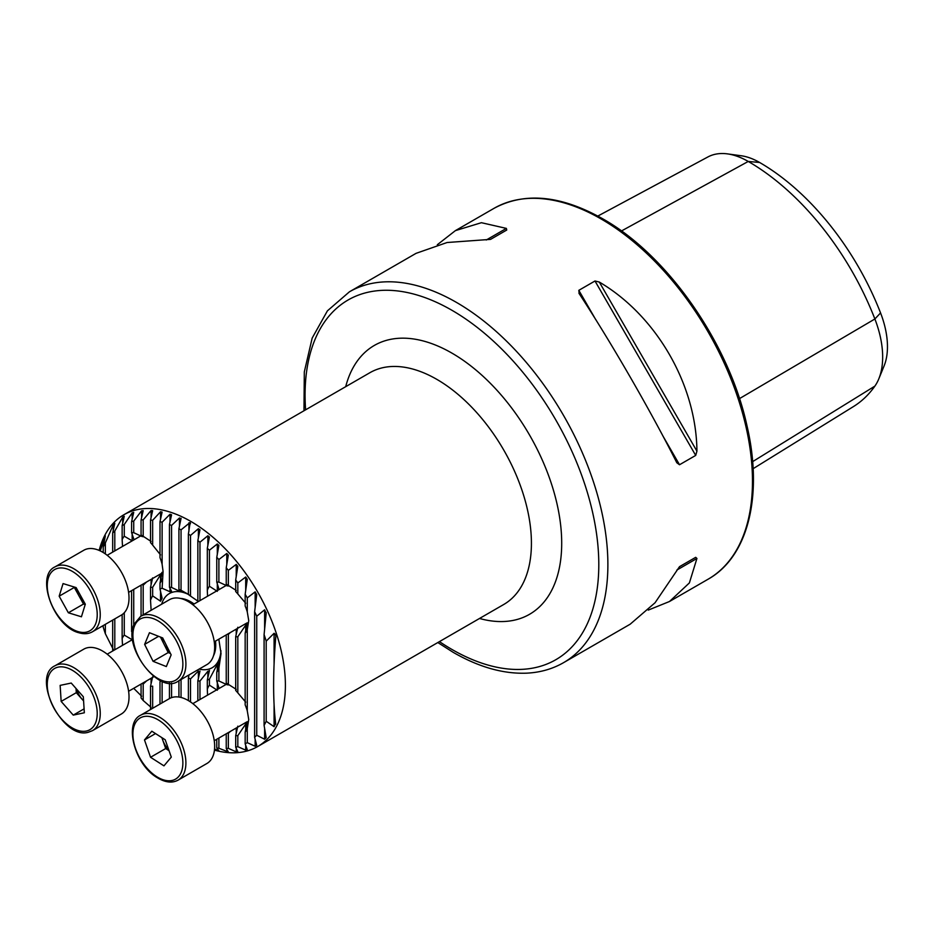 <?xml version="1.0" encoding="UTF-8"?>
<svg xmlns="http://www.w3.org/2000/svg" width="934" height="934" viewBox="0 0 934 934"><rect width="100%" height="100%" fill="white"/><g stroke="black" fill="none" stroke-linecap="round" stroke-linejoin="round"><path stroke-width="1.4" d="M180.437 598.425A35.329 20.396 60 0 1 181.85 598.554A35.329 20.396 60 0 1 190.769 601.811A35.329 20.396 60 0 1 194.109 603.994M184.325 599.068A32.118 18.54 -120 0 0 182.982 599.149A32.118 18.54 -120 0 0 183.006 599.161M217.307 591.35L209.426 586.248A29.981 17.302 -120 0 0 207.313 590.428L207.558 596.231M236.232 590.463L228.351 585.443A29.981 17.302 -120 0 0 227.534 584.953L227.534 584.953A29.981 17.302 -120 0 0 226.238 584.24L228.34 586.05L226.775 585.735L218.895 582.092A29.981 17.302 -120 0 0 216.77 582.127L218.93 588.969M217.307 690.249L209.426 685.147A29.981 17.302 -120 0 0 207.313 689.327L207.558 695.13M236.232 689.362L228.351 684.342A29.981 17.302 -120 0 0 227.534 683.851L227.534 683.851A29.981 17.302 -120 0 0 226.238 683.139L228.34 684.949L226.775 684.622L218.895 680.979A29.981 17.302 -120 0 0 216.77 681.026L218.93 687.868M132.149 533.711L132.149 540.821L124.269 536.209A29.981 17.302 -120 0 0 122.144 539.677L122.529 546.437M151.075 541.44L143.194 536.303A29.981 17.302 -120 0 0 141.886 535.497L141.886 535.497A29.981 17.302 -120 0 0 141.069 535.042L143.182 536.746L141.606 536.361L133.725 532.672A29.981 17.302 -120 0 0 131.601 532.637L133.76 538.93M132.149 632.61L132.149 639.72L124.269 635.097A29.981 17.302 -120 0 0 122.144 638.576L122.529 645.336M132.394 631.512A29.981 17.302 -120 0 0 131.601 631.536L131.601 590.638M191.225 602.08A32.118 18.54 -120 0 0 191.155 603.481M151.075 609.54L150.526 600.177A51.393 29.666 60 0 1 152.651 595.892L160.531 601.204L162.107 598.192L159.994 589.12A51.393 29.666 60 0 1 162.119 588.245L170 591.747L171.564 591.28L169.451 587.264A51.393 29.666 60 0 1 171.576 587.439L179.456 591.152L181.033 591.479L178.919 589.389A51.393 29.666 60 0 1 181.044 590.288L188.925 594.631M188.388 594.421A42.824 24.728 -120 0 0 161.664 604.181M214.446 750.119A133.819 77.265 -120 0 0 257.679 746.546A133.819 77.265 -120 0 0 278.192 639.311A133.819 77.265 -120 0 0 190.769 521.382A133.819 77.265 -120 0 0 123.86 514.762A133.819 77.265 -120 0 0 99.156 550.418M214.551 749.103L218.883 750.761L216.77 747.994A125.261 72.315 -120 0 0 218.895 748.239L228.34 751.975L226.238 748.461A125.261 72.315 -120 0 0 228.351 748.344L236.232 751.87L237.808 751.707L235.695 747.212A125.261 72.315 -120 0 0 237.82 746.663L245.7 750.154L247.265 749.675L245.163 743.803A125.261 72.315 -120 0 0 247.276 742.658L255.157 746.266L256.733 745.344L254.62 737.311A125.261 72.315 -120 0 0 256.745 735.245L264.626 739.249L266.19 737.65L264.089 725.356A125.261 72.315 -120 0 0 266.202 721.258L274.082 726.675L275.658 723.581C272.95 701.095 272.95 672.632 275.658 638.191C276.125 635.809 275.6 634.174 274.082 633.287L266.202 641.133A125.261 72.315 -120 0 0 264.089 634.595L266.19 613.194L264.626 609.785L256.745 616.218A125.261 72.315 -120 0 0 254.62 611.712L256.733 594.573L255.157 591.841L247.276 597.888A125.261 72.315 -120 0 0 245.163 594.293L247.265 579.325L245.7 577.025L237.82 582.956A125.261 72.315 -120 0 0 235.695 579.956L237.808 566.366L236.232 564.393L228.351 570.347A125.261 72.315 -120 0 0 226.238 567.779L228.34 555.17L226.775 553.453L218.895 559.536A125.261 72.315 -120 0 0 216.77 557.318L218.883 545.456L217.307 543.962L209.426 550.208A125.261 72.315 -120 0 0 207.313 548.305L209.414 537.027L207.85 535.742L199.969 542.21A125.261 72.315 -120 0 0 197.845 540.588L199.958 529.788L198.382 528.702L190.501 535.439A125.261 72.315 -120 0 0 188.388 534.085L190.162 522.433L181.044 529.847A125.261 72.315 -120 0 0 178.919 528.749L181.079 518.288M190.489 523.682L190.162 522.433M266.19 613.194L266.237 612.587M275.658 638.191L275.705 637.303M275.705 724.165L275.658 723.581M303.982 410.762L304.309 371.919L312.178 338.073L327.414 310.847L349.421 291.817A214.12 123.627 60 0 1 456.481 302.418A214.12 123.627 60 0 1 596.359 491.097A214.12 123.627 60 0 1 563.541 662.673L630.17 624.204L655.061 602.745L679.52 566.658L695.702 557.329L696.927 558.462L689.385 582.921L669.503 601.496L648.254 610.1M579.197 293.661L578.823 290.334L594.993 280.994L599.301 282.056C656.415 315.645 696.39 384.89 696.927 451.157L695.702 455.418L679.52 464.747L676.823 462.762C650.858 411.182 610.883 341.937 579.197 293.661L578.94 293.253M437.31 244.743L455.395 230.628L481.407 222.701L506.368 228.398L506.742 230.033L490.572 239.373L447.094 242.513L416.05 253.347L349.421 291.817M597.818 216.069L707.867 156.97A82.215 47.471 60 0 1 727.504 153.888L741.199 155.756A72.945 42.112 60 0 1 759.599 162.469A197.518 114.03 60 0 1 880.552 312.925L874.878 318.984L739.483 398.62M753.119 468.693L853.454 406.57A206.788 119.389 60 0 0 874.878 386.116A82.215 47.471 -120 0 0 878.836 378.784L884.066 366A72.945 42.112 -120 0 0 880.552 312.925M152.639 676.8L150.526 686.21L150.526 708.766A125.261 72.315 -120 0 0 150.981 709.245M141.069 684.073L141.069 697.955A125.261 72.315 -120 0 0 143.194 700.512L151.075 707.353M133.725 688.346L133.725 688.311A125.261 72.315 -120 0 0 133.725 688.346L141.606 696.169M103.219 625.57L103.219 627.158A125.261 72.315 -120 0 0 105.344 633.707L113.224 649.34M181.033 518.674L179.456 517.95L171.576 525.422A125.261 72.315 -120 0 0 169.451 524.593L171.564 514.797L170 514.26L162.119 522.211A125.261 72.315 -120 0 0 159.994 521.674L162.107 512.089L160.531 511.762L152.651 520.296A125.261 72.315 -120 0 0 150.526 520.063L152.639 510.664L151.075 510.559L143.194 519.841A125.261 72.315 -120 0 0 141.069 519.958L143.182 510.664L141.606 510.816L133.725 521.079A125.261 72.315 -120 0 0 131.601 521.639L133.714 512.381L132.149 512.859L124.269 524.499A125.261 72.315 -120 0 0 122.144 525.632L124.257 516.269L122.681 517.179L114.8 530.991A125.261 72.315 -120 0 0 112.675 533.045L114.789 523.285L113.224 524.873L105.344 542.946A125.261 72.315 -120 0 0 103.219 547.044L105.332 535.859L100.253 550.908M188.388 534.085L188.388 594.526A51.393 29.666 60 0 1 190.501 596.067L198.382 601.496M218.778 639.206A51.393 29.666 60 0 1 218.895 639.638L221.043 653.555L218.895 668.125A51.393 29.666 60 0 1 216.77 672.41L218.93 660.968M218.883 661.33L209.426 679.181A51.393 29.666 60 0 1 207.313 680.057L209.461 670.449M209.414 670.775L207.85 671.254L199.969 681.038A51.393 29.666 60 0 1 197.845 680.851L200.004 671.021M199.958 671.383L198.382 671.044L190.501 678.913A51.393 29.666 60 0 1 188.388 678.014L189.03 674.92M199.14 669.083A42.824 24.728 -120 0 0 220.961 650.729M215.52 641.086A35.329 20.396 60 0 1 214.108 654.419A35.329 20.396 60 0 1 213.512 655.726M214.155 653.146A32.118 18.54 -120 0 0 214.902 652.025M214.493 643.911A32.118 18.54 -120 0 0 215.742 644.542M727.504 153.888A82.215 47.471 60 0 1 748.239 161.454A206.788 119.389 60 0 1 874.878 318.984A82.215 47.471 -120 0 1 878.836 378.784M679.497 566.681L695.702 557.329M188.388 700.582L188.388 678.014M181.044 697.464L181.044 679.532M178.919 697.044L178.919 680.758M178.919 589.389L178.919 528.749M181.044 590.288L181.044 529.847M169.451 587.264L169.451 524.593M171.576 587.439L171.576 525.422M169.439 698.597L140.672 715.211A37.465 21.634 60 0 1 160.846 717.942A37.465 21.634 60 0 1 184.15 751.018A37.465 21.634 60 0 1 178.137 780.112L206.904 763.498A37.465 21.634 -120 0 0 212.917 734.404A37.465 21.634 -120 0 0 189.614 701.341A37.465 21.634 -120 0 0 169.439 698.597L169.451 683.116M162.119 588.245L163.088 571.503L162.119 564.334A29.981 17.302 -120 0 0 159.994 557.703L159.994 521.674M159.994 589.12L159.994 583.155A29.981 17.302 -120 0 0 162.119 578.975M162.119 564.334L162.119 522.211M162.119 702.823L162.119 681.33M159.994 704.049L159.994 682.054A29.981 17.302 -120 0 0 160.846 680.769M152.651 595.892L152.651 587.276L162.107 572.285L159.994 583.155M160.309 680.524L159.994 682.054M150.526 600.177L150.526 587.311A29.981 17.302 -120 0 0 152.651 587.276M160.531 554.889L152.651 545.106A29.981 17.302 -120 0 0 150.526 542.619L150.526 520.063M152.651 545.106L152.651 520.296M152.651 708.287L152.651 686.175A29.981 17.302 -120 0 1 150.526 686.21M152.639 577.901L150.526 587.311M141.069 616.078L141.069 585.174M143.194 614.852L143.194 585.163L146.603 581.975M142.108 584.579A29.981 17.302 -120 0 0 143.194 585.163M141.069 535.042L141.069 519.958M143.194 536.303L143.194 519.841M143.194 700.512L143.194 684.05L146.603 680.874M142.108 683.478A29.981 17.302 -120 0 0 143.194 684.05M133.725 625.126L133.725 589.412M131.601 532.637L131.601 521.639M133.725 532.672L133.725 521.079M122.144 638.576L122.144 614.595M124.269 635.097L124.269 612.739M122.144 539.677L122.144 525.632M124.269 536.209L124.269 524.499M171.576 697.616L171.576 683.128M114.8 649.784L114.8 618.88M114.8 550.897L114.8 530.991M112.675 651.01L112.675 620.106M112.675 552.111L112.675 533.045M105.344 633.707L105.344 624.344M105.344 553.909L105.344 542.946M103.219 552.519L103.219 547.044M197.845 700.734L197.845 680.851M190.501 596.067L190.501 535.439M197.845 601.846L197.845 540.588M199.969 600.62L199.969 542.21M207.313 689.327L207.313 680.057M207.313 590.428L207.313 548.305M216.77 681.026L216.77 672.41M216.77 582.127L216.77 557.318M216.77 747.994L216.77 739.261M209.426 685.147L209.426 679.181M209.426 586.248L209.426 550.208M226.238 584.24L226.238 567.779M226.238 683.139L226.238 634.898M226.238 748.461L226.238 733.797M218.895 680.979L218.895 668.125M218.895 582.092L218.895 559.536M218.895 748.239L218.895 738.035M245.7 603.247L237.82 593.954A29.981 17.302 -120 0 0 235.695 591.549L235.695 579.956M245.7 702.135L237.82 692.853A29.981 17.302 -120 0 0 235.695 690.448L235.695 636.731A29.981 17.302 -120 0 0 237.82 636.766L247.265 622.815L245.163 633.194A29.981 17.302 -120 0 0 247.276 629.726L248.736 620.596L247.276 611.922A29.981 17.302 -120 0 0 245.163 606.003L245.163 594.293M237.808 627.274L235.695 636.731M235.695 747.212L235.695 735.618A29.981 17.302 -120 0 0 237.82 735.665L247.265 721.713L245.163 732.093A29.981 17.302 -120 0 0 247.276 728.625L248.736 719.495L247.276 710.821A29.981 17.302 -120 0 0 245.163 704.901L245.163 633.194M237.808 726.173L235.695 735.618M228.351 684.342L228.351 634.349L230.383 632.505M227.756 634.023A29.981 17.302 -120 0 0 228.351 634.349M228.351 585.443L228.351 570.347M228.351 748.344L228.351 733.248L230.383 731.404M227.756 732.921A29.981 17.302 -120 0 0 228.351 733.248M245.163 743.803L245.163 732.093M237.82 692.853L237.82 636.766M237.82 593.954L237.82 582.956M237.82 746.663L237.82 735.665M247.276 710.821L247.276 629.726M247.276 611.922L247.276 597.888M247.276 742.658L247.276 728.625M190.501 701.924L190.501 678.913M199.969 699.519L199.969 681.038M254.62 737.311L254.62 611.712M264.089 725.356L264.089 634.595M256.745 735.245L256.745 616.218M266.202 721.258L266.202 641.133M75.993 587.544A16.438 9.492 -120 0 0 78.911 595.74A16.438 9.492 -120 0 0 84.562 602.839M92.489 631.758L121.257 615.156A37.465 21.634 -120 0 0 125.67 581.193A37.465 21.634 -120 0 0 96.471 549.426A37.465 21.634 -120 0 0 83.791 550.254L55.024 566.868A37.465 21.634 60 0 1 67.703 566.027A37.465 21.634 60 0 1 96.903 597.795A37.465 21.634 60 0 1 92.489 631.758C88.602 633.964 84.06 634.291 78.841 632.738C53.74 626.714 35.095 575.648 55.024 566.868M85.309 604.193L81.433 616.79L68.369 612.786L59.169 596.184L63.057 583.587L76.121 587.591L85.309 604.193M68.369 612.786L83.5 604.041L85.192 604.567M83.5 604.041L74.311 587.439L59.169 596.184M87.586 647.706A37.465 21.634 -120 0 0 83.791 649.153L55.024 665.755A37.465 21.634 60 0 1 58.819 664.319A37.465 21.634 60 0 1 94.159 690.459A37.465 21.634 60 0 1 92.489 730.657L121.257 714.055A37.465 21.634 -120 0 0 122.926 673.858A37.465 21.634 -120 0 0 87.586 647.706M61.154 701.422L60.15 685.381L71.229 683.046L83.324 696.752L84.34 712.782L73.249 715.117L61.154 701.422L76.296 692.678L76.028 688.486M84.095 708.859L73.249 715.117M76.296 692.678L83.593 700.944M76.6 689.129A16.438 9.492 -120 0 0 82.344 699.531A16.438 9.492 -120 0 0 83.581 700.839M162.014 737.732A16.438 9.492 -120 0 0 162.656 739.868A16.438 9.492 -120 0 0 168.715 749.769M171.296 757.112L163.952 765.857L150.549 757.276L144.49 739.95L151.822 731.205L165.225 739.786L171.296 757.112M150.549 757.276L165.692 748.531L169.031 750.679M165.692 748.531L161.886 737.65M155.523 733.575L144.49 739.95M178.137 681.213L206.904 664.599A37.465 21.634 -120 0 0 212.894 657.408A37.465 21.634 -120 0 0 202.608 614.829A37.465 21.634 -120 0 0 169.439 599.698L140.672 616.312A37.465 21.634 60 0 1 173.841 631.442A37.465 21.634 60 0 1 184.138 674.021A37.465 21.634 60 0 1 178.137 681.213C159.259 695.071 122.541 647.192 134.111 624.122L140.672 616.312M153.071 661.319L144.63 644.39L149.452 632.715L162.703 637.945L171.144 654.874L166.334 666.561L153.071 661.319L168.213 652.574L160.473 637.07M158.605 636.323L144.63 644.39M168.213 652.574L170.443 653.461M161.734 637.572A16.438 9.492 -120 0 0 163.987 644.11A16.438 9.492 -120 0 0 169.568 651.71M439.435 641.611A207.698 119.914 -120 0 0 451.939 649.445A207.698 119.914 -120 0 0 598.799 564.661A207.698 119.914 -120 0 0 451.939 310.286A207.698 119.914 -120 0 0 305.605 409.828M257.679 746.546L503.706 604.508A133.819 77.265 -120 0 0 524.219 497.273A133.819 77.265 -120 0 0 436.797 379.344A133.819 77.265 -120 0 0 369.887 372.713L123.86 514.762M345.697 386.688A155.231 89.629 60 0 1 451.939 353.122A155.231 89.629 60 0 1 560.82 526.683A155.231 89.629 60 0 1 479.516 618.471M601.076 218.941A214.12 123.627 60 0 1 740.954 407.621A214.12 123.627 60 0 1 708.124 579.197C748.297 556.769 763.288 495.183 746.92 425.495C729.08 343.362 667.6 255.157 602.675 218.778C560.937 195.276 524.721 191.797 494.016 208.34A214.12 123.627 60 0 1 601.076 218.941M759.599 162.469L748.239 161.454L621.46 230.967M874.878 386.116L752.629 461.641M679.52 464.747L662.848 435.863M595.495 319.206L578.823 290.334M695.702 455.418L594.993 280.994M696.927 451.157L599.301 282.056M676.823 570.079L696.927 558.462M506.368 228.398L486.264 240.003M188.925 531.423L188.925 522.771M179.456 591.152L179.456 589.868M179.456 526.181L179.456 517.95M170 591.747L170 588.151M170 522.094L170 514.26M160.531 601.204L160.531 590.872M160.531 580.539L160.531 575.052M160.531 519.222L160.531 511.762M151.075 517.669L151.075 510.559M151.075 584.918L151.075 579.395M151.075 683.816L151.075 678.294M141.606 536.361L141.606 535.404M141.606 517.588L141.606 510.816M132.149 519.281L132.149 512.859M122.681 523.25L122.681 517.179M113.224 530.547L113.224 524.873M103.756 544.137L103.756 538.941M198.382 537.821L198.382 528.702M207.85 545.409L207.85 535.742M217.307 590.603L217.307 583.26M217.307 554.259L217.307 543.962M217.307 689.502L217.307 682.159M217.307 669.69L217.307 664.343M217.307 750.434L217.307 748.729M226.775 585.735L226.775 584.626M226.775 564.521L226.775 553.453M226.775 684.622L226.775 683.525M226.775 751.87L226.775 749.395M236.232 576.43L236.232 564.393M236.232 634.326L236.232 629.131M236.232 751.87L236.232 748.426M236.232 733.225L236.232 728.018M245.7 590.37L245.7 577.025M245.7 630.648L245.7 625.044M245.7 750.154L245.7 745.402M245.7 729.547L245.7 723.943M255.157 746.266L255.157 739.553M255.157 607.147L255.157 591.841M198.382 678.446L198.382 671.044M207.85 677.687L207.85 671.254M264.626 739.249L264.626 728.987M264.626 628.64L264.626 609.785M274.082 726.675L274.082 704.598M274.082 663.934L274.082 633.287M77.954 631.571A35.329 20.396 -120 0 0 96.564 607.637A35.329 20.396 -120 0 0 66.536 568.806A35.329 20.396 -120 0 0 47.926 592.74A35.329 20.396 -120 0 0 77.954 631.571M58.165 667.121A35.329 20.396 -120 0 0 51.604 703.43A35.329 20.396 -120 0 0 86.325 731.042A35.329 20.396 -120 0 0 92.875 694.744A35.329 20.396 -120 0 0 58.165 667.121M156.527 776.551A35.329 20.396 -120 0 0 182.831 764.502A35.329 20.396 -120 0 0 159.247 720.511A35.329 20.396 -120 0 0 132.943 732.56A35.329 20.396 -120 0 0 156.527 776.551M134.578 625.815A35.329 20.396 -120 0 0 148.926 671.383A35.329 20.396 -120 0 0 181.208 673.449A35.329 20.396 -120 0 0 166.859 627.893A35.329 20.396 -120 0 0 134.578 625.815M437.812 642.545L453.27 652.387C478.944 667.168 503.449 674.091 526.776 673.157C540.261 672.492 552.519 669.001 563.541 662.673M669.503 601.496L708.124 579.197M455.395 230.628L494.016 208.34M161.255 573.523L128.6 592.366M140.707 535.929L107.188 555.286M55.024 665.755C30.845 676.555 62.73 740.125 88.275 732.268L92.489 730.657M132.628 639.498L107.188 654.185M154.04 676.578L128.6 691.265M178.137 780.112C172.113 783.381 165.026 782.494 156.889 777.473C134.636 764.479 123.662 722.916 140.672 715.211M246.774 721.935L214.248 740.72M226.203 684.365L192.836 703.629M246.774 623.048L214.248 641.821M226.203 585.466L192.836 604.73M214.657 648.371L215.544 648.686M187.36 601.111L187.536 600.188"/></g></svg>
